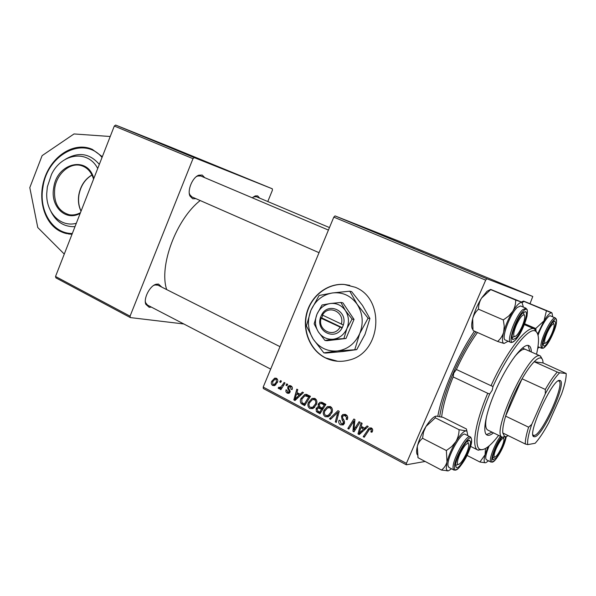 <?xml version="1.0" encoding="UTF-8"?>
<svg xmlns="http://www.w3.org/2000/svg" width="596" height="596" viewBox="0 0 596 596"><rect width="100%" height="100%" fill="white"/><g stroke="black" fill="none" stroke-linecap="round" stroke-linejoin="round"><path stroke-width="0.89" d="M102.333 156.696L92.261 149.335L89.847 148.411C72.682 142.712 52.195 156.368 44.827 177.578C37.25 198.699 44.104 223.336 60.3 231.367L68.585 233.975L72.027 234.25M355.134 287.227L344.16 284.434C327.308 283.13 311 295.944 306.62 313.414C302.12 330.847 310.188 350.359 325.431 357.905C332.993 361.571 340.897 362.293 349.137 360.073C381.395 352.78 385.634 298.834 355.134 287.227M349.785 285.357L344.413 284.493C327.569 283.197 311.268 296.003 306.888 313.459C302.388 330.884 310.456 350.388 325.692 357.928L337.641 361.258M200.196 200.547C176.237 219.142 158.745 266.211 166.701 289.589M195.875 198.647L192.709 198.788L189.982 196.077C187.04 190.273 192.664 177.042 198.878 175.172L202.223 175.068L204.793 177.697M200.74 175.984L197.619 176.021L196.285 176.677M252.264 197.812L255.267 195.905L257.651 195.875L259.692 198.133M256.243 196.673L253.255 196.978M151.377 307.104L149.194 307.298L145.796 304.265C143.301 298.358 149.954 285.581 156.219 284.225L158.506 284.069L161.747 287.093M157.903 285.156L154.9 284.97L153.582 285.491M169.882 146.825L272.32 188.805L194.281 157.627L192.977 158.678L114.313 126.032L115.639 125.063L169.882 146.825M530.045 303.61L532.779 296.473L399.156 241.238L335.041 215.908L486.82 278.749L532.779 296.473M392.66 239.674L400.587 242.93L392.652 239.689M380.01 234.414L374.288 232.112L380.002 234.422M364.052 227.806L358.852 225.705L364.052 227.806M358.926 225.698L360.722 226.428L358.926 225.698M355.231 224.178L350.791 222.375L355.223 224.193M448.065 262.59L440.682 259.618L448.058 262.598M441.413 259.856L435.147 257.33L441.413 259.856M344.026 219.559L350.314 222.137L344.019 219.574M352.392 222.993L354.188 223.724L352.392 222.993M405.034 244.859L414.511 248.696L405.034 244.859M417.088 249.791L423.451 252.421L417.088 249.791M431.936 255.967L424.404 252.883L431.929 255.982M373.804 231.866L367.404 229.281L373.804 231.866M382.699 235.576L391.192 239.07L382.684 235.606M398.88 242.274L407.455 245.805L398.873 242.304M300.146 394.247L302.425 392.079L303.446 392.615L294.99 400.497L293.843 399.886L296.83 389.151L297.776 389.642L296.927 392.555L300.146 394.247L301.688 394.254M318.13 404.17L319.948 402.293L322.145 402.397L325.885 404.356L319.985 413.758L316.394 411.642L316.089 408.655L317.519 407.031L318.413 406.845L318.13 404.17L319.404 404.155M371.36 427.995C372.656 428.792 372.999 429.917 372.388 431.37L371.889 432.279L370.801 431.869L371.286 431.005L370.772 429.187L369.557 429.254L364.245 437.24L363.217 436.697L369.118 428.084L371.36 427.995M355.32 427.533L359.068 421.722L360.088 422.259L353.987 431.802L352.929 431.236L353.92 420.955L348.831 429.06L347.818 428.524L353.86 419.003L354.918 419.554L353.957 429.835L355.32 427.533L356.78 427.429M341.463 416.06L342.834 414.496L345.755 414.592C347.706 415.762 348.198 417.446 347.23 419.651L346.179 419.256L346.574 417.595L345.173 415.77L343.221 415.65L342.372 417.52L344.212 420.642L344.376 423.503L343.207 424.926L340.54 424.829C338.871 423.801 338.364 422.311 339.027 420.366L340.16 420.553L341.083 423.637L342.76 423.756L343.378 421.916L342.119 419.942L341.463 416.06L342.789 416.001M329.476 418.794L337.962 410.681L339.221 411.337L336.3 422.415L335.31 421.886L337.805 412.402L330.527 419.353L329.476 418.794L331.212 418.712M323.911 410.428L327.331 406.606L330.519 406.621C332.501 408.185 332.948 410.234 331.875 412.76L328.657 416.626L325.222 416.701C323.196 415.077 322.756 412.983 323.911 410.428L325.155 410.391M263.201 387.087L406.405 463.36L406.316 464.791L263.328 388.517L263.201 387.087L333.805 217.123L335.041 215.908M406.405 463.36L485.68 280.15L333.805 217.123M271.716 381.298L274.674 378.162L276.44 378.318C277.796 379.294 278.123 380.643 277.423 382.356L274.398 385.649L272.588 385.448C271.24 384.413 270.949 383.027 271.716 381.298L272.841 381.328M364.685 428.159L367.106 425.939L368.216 426.512L359.209 434.573L357.98 433.918L361.094 422.788L362.107 423.316L361.221 426.334L364.685 428.159L366.533 428.025M308.512 402.307L312.103 398.411L315.016 398.508C316.96 400.05 317.4 402.077 316.334 404.58L313.168 408.424L309.786 408.506C307.797 406.904 307.372 404.84 308.512 402.307L309.719 402.293M306.173 394.336L310.464 396.288L304.645 405.615L301.256 403.663C300.146 402.106 300.034 400.415 300.935 398.59L304.72 394.507L306.173 394.336M290.9 385.888C292.301 386.7 292.696 387.914 292.1 389.538L291.049 389.307L290.475 386.774L289.433 386.625L288.71 387.996L290.021 392.123L288.799 393.353L287.19 393.174L285.909 391.803L285.998 389.836L286.981 390.194L287.615 392.28L289.015 391.796L289.172 391.155L287.726 388.421L287.816 386.849L289.12 385.627L290.9 385.888M285.968 385.21L286.78 383.891L287.712 384.375L286.922 385.709L285.968 385.21L287.197 385.24M279.718 381.932L280.53 380.62L281.454 381.097L280.664 382.431L279.718 381.932L280.94 381.969M282.407 385.15L284.098 382.483L285.037 382.975L280.902 389.687L279.964 389.195L280.828 387.81L279.45 388.681L278.131 388.063L278.973 387.117L280.008 387.623L282.407 385.15L283.681 385.18M406.316 464.791L425.134 461.46M267.783 201.545L272.417 190.206L272.32 188.805M115.639 125.063L194.281 157.627M130.055 316.171L130.353 317.586L55.912 277.87L55.525 276.477L130.055 316.171L192.977 158.678M55.525 276.477L114.313 126.032M130.353 317.586L183.806 323.963M145.312 301.427L145.64 302.761L147.525 305.107L270.673 369.103M189.275 193.164L189.729 194.579L191.852 196.881L319.031 252.689M437.829 416.194C441.934 392.466 458.041 354.94 474.446 331.16M486.82 278.749L485.68 280.15M274.793 385.5L272.588 385.448M275.114 385.321L274.51 384.651M277.408 379.235L275.978 379.19L276.805 378.549M273.005 384.569L274.115 384.643L276.455 381.984L276.052 379.22L275.047 379.153L272.625 381.783L273.005 384.569M277.55 382.014L276.455 381.984M277.423 379.265L276.052 379.22M328.307 416.79L325.222 416.701M327.837 416.582L326.839 415.785M328.433 407.575L330.154 406.457M328.403 415.419L330.035 415.613M328.225 415.427L330.914 412.194C331.681 410.398 331.361 408.923 329.938 407.783L327.673 407.806L324.835 411.054C324.03 412.864 324.336 414.354 325.759 415.516L330.288 415.345M332.099 412.156L330.914 412.194M331.763 407.738L329.938 407.783M336.457 421.826L335.31 421.886M338.953 412.358L337.805 412.402M338.67 412.365L339.042 412.015M347.408 419.197L346.179 419.256M347.513 418.869L346.328 418.928M347.736 417.543L346.574 417.595M347.118 415.68L345.173 415.77M346.827 415.36L344.764 415.591M343.385 424.806L340.54 424.829M343.095 424.665L342.111 423.927M339.608 420.329L339.027 420.366M344.555 422.966L343.356 423.041M344.607 421.849L343.378 421.916M344.264 415.464L345.352 414.406M354.426 431.117L352.929 431.236M354.821 420.91L353.92 420.955M349.241 428.42L347.818 428.524M355.313 429.731L353.957 429.835M372.202 431.757L370.801 431.869M372.56 430.901L371.286 431.005M372.47 429.053L370.772 429.187M372.373 428.889L370.727 429.165M364.685 436.555L363.217 436.697M369.237 429.552L367.702 429.671M370.421 429.06L371.39 428.01M360.155 433.732L357.98 433.918M362.182 427.533L362.353 426.93M365.735 428.733L363.314 427.451L360.841 427.63L359.224 433.18L363.612 429.09L360.841 427.63M365.497 428.941L363.612 429.09M360.93 433.031L359.224 433.18M320.693 412.633L319.791 412.141M318.622 411.575L316.394 411.642M317.348 408.625L316.089 408.655M319.076 407.955L320.104 407.001M319.784 406.815L318.413 406.845M321.125 403.477L322.227 402.442M325.863 404.386L322.801 403.522M323.196 408.64L320.849 407.917M319.694 412.141L321.527 409.214L318.204 407.977L317.072 409.124L318.041 411.262L319.694 412.141L321.028 412.097M322.861 409.176L321.527 409.214M322.22 408.118L324.209 404.945L321.415 403.544L320.149 403.567L319.076 404.706L320.164 407.038L322.22 408.118L323.546 408.089M325.535 404.915L324.209 404.945M324.045 403.499L321.415 403.544M312.803 408.595L309.786 408.506M312.468 408.439L311.44 407.597M313.161 399.432L314.777 398.396L312.103 398.411M313.116 407.329L314.42 407.508M312.744 407.239L315.396 404.028C316.156 402.24 315.835 400.788 314.442 399.663L312.379 399.625L309.421 402.918C308.624 404.714 308.922 406.189 310.315 407.336L314.733 407.195M316.55 404.006L315.396 404.028M316.26 399.648L314.442 399.663M295.661 399.879L293.843 399.886M298.276 393.814L298.41 393.338M301.122 394.783L299.296 393.822L296.562 393.807L295.013 399.156L299.132 395.155L296.562 393.807M300.712 395.163L299.132 395.155M296.435 399.149L295.013 399.156M305.338 404.505L304.481 404.021M303.625 403.626L301.256 403.663M302.112 398.582L300.935 398.59M305.681 395.632L307.201 394.604M310.441 396.318L306.59 395.796M304.362 404.021L308.817 396.869L304.824 395.796L301.852 399.156L301.859 402.486L304.362 404.021L305.651 403.999M310.099 396.869L308.817 396.869M310.278 396.228L307.588 396.228M292.182 389.33L291.049 389.307M291.98 386.804L290.475 386.774M289.157 393.189L287.19 393.174M289.514 392.906L288.978 392.369M290.133 391.803L289.015 391.796M290.207 391.162L289.172 391.155M288.881 388.443L287.726 388.421M289.03 386.871L287.816 386.849M290.699 386.655L291.191 386.059M281.193 389.21L279.964 389.195M282.042 387.832L280.828 387.81M279.502 388.667L278.645 388.652M280.478 388.1L278.131 388.063M345.397 220.14L349.278 221.712L345.397 220.14M437.933 258.455L440.414 259.454L437.926 258.463M370.243 230.429L372.783 231.457L370.243 230.429M378.467 233.848L382.811 235.584L378.467 233.848M387.251 237.484L383.362 235.86L387.251 237.491M394.634 240.546L391.684 239.316L394.634 240.546M397.033 241.499L393.539 240.046L397.025 241.514M403.567 244.233L399.596 242.579L403.567 244.233M110.223 136.499L74.016 133.951L42.115 155.638L29.8 187.628L37.772 227.545L64.279 254.075M50.846 211.342C56.136 221.943 64.182 227.046 74.992 226.659M97.714 168.512C87.932 149.253 61.455 153.254 51.472 174.457L47.36 186.801L46.719 193.611C46.071 212.653 60.487 227.59 76.295 223.314M99.323 164.399C89.758 153.321 78.471 151.607 65.471 159.251M482.7 449.615L477.798 450.017C471.324 447.417 475.221 422.75 487.722 393.293L489.718 393.978L492.207 390.261L492.996 386.506L491.037 385.724C506.458 351.372 527.475 324.701 534.426 328.947L537.227 332.955M487.722 393.293L453.161 376.933C446.724 392.675 442.888 406.025 441.643 416.977M477.47 332.501C469.961 342.842 462.936 355.171 456.387 369.483L453.757 373.133L453.161 376.933M531.304 351.983C531.245 348.511 530.44 346.418 528.898 345.687C523.556 342.335 507.04 364.089 495.701 390.335C485.658 413.021 482.037 433.098 487.096 435.05C488.653 435.78 490.784 435.058 493.495 432.867M486.448 434.588L492.08 432.167M475.943 331.823C467.689 343.654 460.127 357.414 453.258 373.103C446.158 389.695 441.636 404.17 439.692 416.522M505.453 436.838L502.458 437.278L487.774 430.051C485.539 428.822 485.099 424.441 486.448 416.909M456.387 369.483L491.037 385.724M536.534 354.292C539.41 341.501 539.119 333.82 535.677 331.257C529.27 326.049 508.373 352.266 492.996 386.506M514.534 356.81C519.466 350.932 523.117 348.459 525.486 349.405M489.718 393.978C477.225 423.406 473.544 447.782 480.376 449.503C484.548 450.531 490.627 445.83 498.621 435.393M529.859 351.342L528.101 345.471M522.081 326.444C524.674 320.156 525.381 316.297 524.197 314.867C522.26 314.673 519.66 318.041 516.397 324.969C513.685 331.6 513.037 335.474 514.445 336.591C516.464 336.397 519.012 333.022 522.081 326.444M523.221 312.595L524.011 314.39L523.236 312.602M513.968 336.777L512.083 337.41L514.274 336.509M472.986 329.864L472.68 318.592C473.738 314.874 475.668 311.738 478.476 309.19C478.469 305.279 479.497 301.569 481.575 298.052L487.029 291.273L490.493 289.47M472.896 329.61C471.362 328.18 471.294 324.507 472.68 318.592C474.543 311.455 477.508 304.608 481.575 298.052L490.851 289.47L521.858 302.217L515.674 300.056C515.786 303.967 514.81 307.722 512.761 311.321L508.686 316.059L503.329 319.925L504.246 326.213L503.657 332.166C502.502 335.913 500.484 339.012 497.608 341.448L503.963 343.445C502.048 342.67 501.951 338.908 503.657 332.166C505.684 324.962 508.716 318.018 512.761 311.321C516.799 304.981 519.876 302.038 521.992 302.485L523.4 307.126M508.105 341.225L504.082 343.467M515.808 338.223L512.843 339.593C509.483 338.461 517.03 318.182 522.781 313.004L525.374 311.671C529.203 312.08 521.738 332.665 515.808 338.223M525.918 308.192L520.584 305.942L517.246 307.484C510.034 313.831 500.819 339.094 505.311 339.988L510.593 342.32C506.168 341.463 515.458 316.148 522.617 309.749L525.918 308.192C526.924 310.054 527.773 307.536 527.028 316.074C524.473 325.841 520.554 333.887 515.257 340.204C512.865 342.216 511.308 342.923 510.593 342.32M473.157 330.586L497.608 341.448M478.476 309.19L503.329 319.925M490.895 289.678L515.674 300.056M459.695 454.547C457.333 460.261 456.76 463.591 457.981 464.552C460.224 464.299 463.047 460.574 466.459 453.37C468.724 447.968 469.35 444.653 468.337 443.431C466.199 443.268 463.315 446.978 459.695 454.547M457.46 464.716L455.664 465.252L457.46 464.716M467.495 441.115L468.151 442.873L467.495 441.115M448.401 470.833L447.44 470.803L446.233 468.866L446.985 461.967C445.994 465.327 444.154 468.031 441.48 470.065L448.401 470.833L451.559 468.799M455.717 466.236C454.398 460.447 466.34 438.224 469.611 440.31L470.43 441.807C471.548 448.08 459.278 470.415 456.298 467.465L455.717 466.236M448.058 465.848L448.915 467.42L453.988 470.073L453.154 468.508C451.477 461.349 466.482 433.702 470.266 436.883L465.163 434.32C461.297 431.109 446.3 458.659 448.058 465.848M417.826 456.908L418.034 457.721L441.48 470.065M418.034 457.721L417.289 446.508C418.191 443.156 419.942 440.414 422.549 438.276L446.374 450.531L446.985 461.967C448.751 455.396 451.708 448.624 455.858 441.643L451.708 446.59L446.374 450.531M422.549 438.276L423.503 432.167L425.961 426.483L435.333 417.826L459.091 429.709C459.047 433.918 457.974 437.896 455.858 441.643C460.03 434.953 463.375 431.362 465.871 430.863L459.091 429.709M435.333 417.826L435.162 416.515L436.287 416.105L443.111 417.364L466.445 428.978L466.735 430.543L465.871 430.863L466.929 431.117L467.808 435.646M417.371 454.837C416.388 453.459 416.358 450.688 417.289 446.508C418.899 439.982 421.789 433.307 425.961 426.483C429.671 420.679 432.845 417.282 435.482 416.269M551.62 334.103C553.975 328.485 554.69 325.073 553.773 323.874C552.216 323.792 549.996 326.817 547.121 332.94C544.677 338.833 543.999 342.253 545.087 343.199C546.711 342.983 548.886 339.951 551.62 334.103M553.058 321.952L553.468 323.099L553.058 321.952M544.297 343.497L543.157 343.989L544.297 343.497M496.319 448.162C494.151 453.332 493.548 456.327 494.516 457.147C496.304 456.871 498.696 453.563 501.69 447.231C503.769 442.299 504.41 439.319 503.605 438.283C501.899 438.246 499.47 441.539 496.319 448.162M493.712 457.408L492.616 457.832L494.263 456.946M503.315 437.449L503.605 438.283M522.372 302.477L524.018 301.427L523.668 301.122L551.322 312.49L551.978 312.945L552.738 316.856M555.561 323.166C555.547 329.737 546.025 347.997 543.694 345.889L543.15 343.996C543.008 337.82 552.328 319.605 554.869 321.05L555.561 323.166M537.965 346.686L541.667 348.31L540.907 345.963C540.699 338.327 552.358 315.709 555.323 317.944L550.503 315.917C548.402 314.576 541.399 325.401 538.061 335.265M524.018 301.427L546.428 310.784L544.014 320.849L535.722 328.515L536.087 330.333M537.689 333.976L544.014 320.849C547.508 315.187 550.093 312.527 551.784 312.855L546.428 310.784M524.674 323.77L535.722 328.515M521.396 302.023L523.422 301.122M539.104 347.185L537.681 348.526M505.378 436.875C505.728 440.749 500.223 453.228 496.118 457.87L493.071 459.769C490.664 458.845 497.034 442.768 501.974 437.367L502.175 437.144M489.152 445.882C485.896 453.705 484.98 458.324 486.396 459.74L491.007 462.086C488.146 461.356 494.404 444.251 500.484 436.309M479.907 462.012L485.077 462.749C483.81 462.176 483.818 459.509 485.092 454.748L479.907 462.012L467.003 455.411M485.449 448.535L485.092 454.748L487.886 446.911M488.511 460.82L485.747 462.764M534.694 436.749L533.942 436.682C526.372 435.602 552.663 378.169 559.718 380.427L560.195 380.553C567.019 382.803 542.569 436.622 534.694 436.749M532.943 434.938L534.187 435.438C541.831 435.356 565.529 383.183 558.869 381.03L558.206 380.896M557.275 372.038L559.629 372.813C555.539 376.858 550.764 383.854 545.303 393.807L545.34 389.456C549.765 381.701 553.744 375.897 557.275 372.038L534.202 361.742C536.936 358.986 539.082 357.719 540.639 357.935L541.287 358.151C542.39 358.762 542.978 360.356 543.03 362.934L534.202 361.742C530.552 365.482 526.506 371.166 522.059 378.795L505.617 416.127C503.367 423.689 502.428 429.306 502.793 432.972L504.618 436.555L505.885 436.689L508.284 435.669M502.324 437.218C490.344 434.618 528.719 351.133 539.79 355.805L540.46 356.035L542.077 358.866M545.34 389.456L522.059 378.795C514.944 391.289 509.461 403.738 505.617 416.127L528.615 427.19L531.766 424.337C528.481 434.112 527.14 440.869 527.765 444.616L535.141 443.275C539.276 438.768 543.865 431.839 548.909 422.504L561.603 393.986C564.852 384.681 566.371 377.842 566.17 373.483L559.629 372.813M527.765 444.616L525.337 444.027C525.143 440.399 526.238 434.789 528.615 427.19M502.793 432.972L525.337 444.027M566.17 373.483L543.03 362.934M545.303 393.807L531.766 424.337M321.125 318.234L342.156 328.031L343.341 324.969C348.042 310.799 328.217 301.658 321.684 314.718L320.35 317.661L321.125 318.234C317.251 330.259 334.021 338.424 340.025 327.226M320.432 317.698C315.716 331.577 335.272 341.128 342.074 327.986M352.072 319.069L345.382 310.523L340.927 302.455L342.916 302.872L354.031 319.419L352.072 319.069L346.947 328.493C349.383 322.108 348.861 316.118 345.382 310.523C341.553 305.234 336.524 302.895 330.311 303.513L322.034 305.01L316.945 314.256L314.152 323.874L318.398 331.979L324.976 340.465L327.033 340.711L345.993 338.483L354.031 319.419M340.927 302.455L330.311 303.513C324.164 304.586 319.709 308.169 316.945 314.256C314.554 320.514 315.038 326.422 318.398 331.979C322.108 337.291 327.085 339.698 333.328 339.213L345.993 338.483M324.976 340.465L333.328 339.213C339.549 338.245 344.086 334.669 346.947 328.493L344.004 338.23M337.433 350.97C347.602 349.457 355.03 343.654 359.723 333.566C363.716 323.129 362.845 313.347 357.123 304.228C350.806 295.638 342.603 291.884 332.508 292.949C322.533 294.744 315.321 300.57 310.874 310.404C307.014 320.514 307.789 330.08 313.198 339.102C319.18 347.736 327.264 351.692 337.433 350.97L356.751 349.614L342.953 351.528L325.848 353.055L323.851 352.869L337.433 350.97M354.858 349.412L359.723 333.566L368.067 318.175L357.123 304.228L349.755 291.191L351.647 291.638L362.428 305.353L369.907 318.517L365.02 334.334L356.751 349.614M368.067 318.175L369.907 318.517M349.755 291.191L332.508 292.949L319.106 295.489L310.874 310.404L306.404 325.945L313.198 339.102L323.851 352.869M343.341 324.969L321.684 314.718M341.299 324.209C345.151 311.961 328.187 304.109 322.376 315.247M322.727 315.411L321.691 317.884L342.305 327.681M321.691 317.884L320.35 317.661M338.2 415.218L336.993 415.27M343.736 419.86L342.119 419.942M354.389 426.55L353.279 426.624M354.642 423.197L353.57 423.264M362.845 431.318L360.938 431.474M320.261 412.41L317.608 412.499M322.592 408.32L319.955 408.387M325.021 403.946L322.391 403.991M298.216 397.495L296.622 397.495M305.077 404.364L302.366 404.408M289.917 390.112L288.673 390.097M82.404 165.971L81.391 165.643C70.306 162.112 57.03 173.317 54.817 187.74C53.305 202.282 58.103 211.282 69.196 214.731C72.936 215.387 76.675 214.716 80.438 212.727M80.192 213.353C65.508 221.816 49.893 206.089 53.752 187.531C56.978 162.864 87.91 155.28 93.788 178.562M81.026 211.215C78.583 206.216 77.86 200.658 78.858 194.542C80.654 185.609 85.019 179.083 91.97 174.956M102.035 157.456C83.827 135.314 47.494 154.401 43.016 186.712C38.382 210.47 52.478 233.788 72.317 233.498M42.756 186.704C46.652 161.27 70.499 141.49 90.316 148.583L90.666 148.702M515.272 340.152C524.167 331.719 532.668 301.561 523.333 311.008C514.11 319.53 505.713 350.478 515.272 340.152M454.554 468.158C455.545 477.552 472.963 448.46 471.563 439.93C471.071 429.619 452.826 459.725 454.554 468.158M556.522 321.564C557.424 310.404 542.092 335.995 542.181 345.628C541.667 356.065 556.403 331.19 556.522 321.564M501.556 436.838C493.175 447.395 487.535 469.529 495.671 459.442C501.065 452.148 504.603 444.542 506.287 436.607C504.596 444.564 501.05 452.185 495.663 459.471C490.217 463.993 493.473 461.401 491.007 462.086M91.024 148.829L89.847 148.411M145.64 302.761L145.796 304.265M154.9 284.97L156.219 284.225M254.015 196.665L255.267 195.905M189.729 194.579L189.982 196.077M197.619 176.021L198.878 175.172M274.674 378.162L276.209 378.214M274.115 384.643L275.918 384.681M327.331 406.606L329.938 406.547M329.879 407.753L330.281 407.746M342.76 423.756L344.302 423.659M342.834 414.496L345.322 414.391M369.118 428.084L371.219 427.928M317.519 407.031L320.052 406.971M319.948 402.293L321.855 402.27M312.513 407.344L314.636 407.299M314.345 399.611L315.053 399.603M304.72 394.507L306.962 394.515M290.155 386.64L291.884 386.677M288.404 392.369L289.894 392.377M289.12 385.627L290.349 385.657M280.008 387.623L282.146 387.661M81.071 211.103C78.709 206.156 78.024 200.651 79.015 194.601C80.81 185.691 85.139 179.165 92.007 175.023M42.756 186.719C38.673 208.22 49.408 229.937 66.789 233.647M81.391 165.643C87.307 167.506 91.367 171.991 93.572 179.113M534.426 328.947L524.346 324.611M535.677 331.257L534.858 329.171M477.798 450.017L470.572 446.367M480.376 449.503L478.245 450.211M524.197 314.867L523.333 312.654M200.606 175.924L328.426 230.071M514.445 336.591L512.202 337.455M512.091 337.619L512.843 339.593M523.377 312.468L525.374 311.671M457.981 464.552L455.746 465.282M279.993 346.663L157.098 284.754M468.337 443.431L467.577 441.167M447.44 470.803L447.052 470.929M467.681 440.973L469.611 440.31M453.988 470.073C456.648 469.715 453.37 471.391 458.577 468.233C463.397 462.6 470.199 452.885 471.6 439.855C471.257 438.03 470.818 437.032 470.266 436.883M455.664 465.521L456.298 467.465M466.929 431.117L466.735 430.543M553.773 323.874L553.021 321.989M329.461 227.575L256.138 196.635M545.087 343.199L543.157 343.929M494.516 457.147L492.624 457.765M543.157 344.525L543.694 345.889M555.323 317.944C556.627 320.007 555.703 316.722 556.545 321.52C556.336 326.943 550.853 339.854 546.45 345.345C541.392 349.964 543.91 347.669 541.667 348.31M553.475 321.594L554.869 321.05M492.609 458.413L493.071 459.769M533.457 435.363L533.942 436.682M532.98 435.132L533.405 435.333M541.287 358.151L540.46 356.035M540.326 355.968L522.439 348.064M504.618 436.555L502.458 437.278M558.869 381.03L560.195 380.553"/></g></svg>
